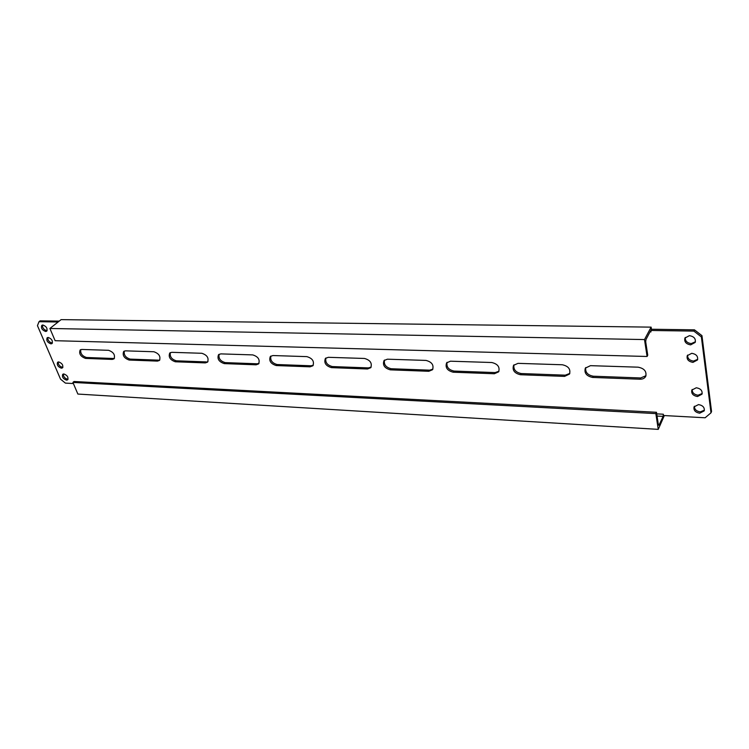 <?xml version="1.0" encoding="UTF-8"?>
<svg xmlns="http://www.w3.org/2000/svg" width="749" height="749" viewBox="0 0 749 749"><rect width="100%" height="100%" fill="white"/><g stroke="black" fill="none" stroke-linecap="round" stroke-linejoin="round"><path stroke-width="1.12" d="M697.712 359.295L693.546 361.093C689.426 360.456 687.451 358.453 687.619 355.073M691.748 353.313C696.298 354.118 698.208 356.337 697.488 359.96L692.947 362.376C688.387 361.542 686.496 359.314 687.254 355.681L691.748 353.313M47.131 330.599L46.756 330.627C43.76 329.719 42.347 327.856 42.506 325.038M42.862 325.01C46.429 326.377 47.702 328.437 46.7 331.189L45.652 331.498C42.084 330.131 40.811 328.071 41.832 325.328L42.862 325.01M68.056 379.228L67.579 379.256C64.732 378.376 63.337 376.625 63.403 373.985M63.862 373.957C67.279 375.268 68.543 377.224 67.653 379.818L66.521 380.155C63.103 378.835 61.839 376.878 62.738 374.285L63.862 373.957M695.409 341.769L691.233 343.604C687.039 342.976 685.063 340.926 685.288 337.453M689.417 335.655C694.033 336.46 695.961 338.717 695.175 342.433L690.634 344.868C686.009 344.044 684.099 341.778 684.923 338.052L689.417 335.655M62.916 367.272L62.457 367.3C59.583 366.42 58.179 364.641 58.263 361.954M58.703 361.926C62.158 363.256 63.422 365.231 62.504 367.871L61.39 368.199C57.935 366.87 56.671 364.885 57.598 362.254L58.703 361.926M702.206 393.506L698.04 395.229C694.08 394.583 692.123 392.663 692.188 389.461M696.308 387.767C700.727 388.581 702.618 390.725 701.991 394.189L697.469 396.539C693.04 395.697 691.158 393.543 691.823 390.079L696.308 387.767M52.449 342.967L52.046 342.995C49.097 342.096 47.683 340.261 47.824 337.481M48.208 337.462C51.728 338.81 53.001 340.842 52.027 343.557L50.96 343.875C47.43 342.518 46.157 340.486 47.15 337.78L48.208 337.462M704.397 410.199L700.24 411.894C696.345 411.248 694.407 409.357 694.417 406.239M698.527 404.582C702.88 405.406 704.772 407.512 704.191 410.892L699.669 413.214C695.306 412.371 693.443 410.255 694.051 406.866L698.527 404.582M112.256 359.408L85.48 358.406C80.555 356.543 78.776 353.725 80.152 349.952L81.763 349.455L108.586 350.307C113.605 352.142 115.412 354.998 114.017 358.855L112.256 359.408L114.466 358.303M85.48 358.406L86.547 357.498L113.314 358.481M86.547 357.498C82.175 356.093 80.255 353.462 80.78 349.596M157.459 361.102L129.137 360.044C124.062 358.2 122.246 355.326 123.697 351.421L125.495 350.85L153.882 351.749C159.041 353.565 160.895 356.468 159.425 360.456L157.459 361.102L159.865 359.904M129.137 360.044L130.186 359.108L158.498 360.147M130.186 359.108C125.654 357.694 123.697 355.007 124.306 351.047M205.32 362.9L175.313 361.776C170.098 359.96 168.244 357.03 169.751 352.994L171.783 352.32L201.856 353.285C207.164 355.063 209.055 358.022 207.539 362.142L205.32 362.9L207.979 361.58M175.313 361.776L176.352 360.812L206.331 361.917M176.352 360.812C171.661 359.398 169.658 356.664 170.351 352.592M256.092 364.81L224.26 363.611C218.895 361.823 216.985 358.846 218.549 354.68L220.833 353.884L252.759 354.904C258.218 356.646 260.165 359.651 258.611 363.911L256.092 364.81L257.085 363.789L259.032 363.34M224.26 363.611L225.262 362.619L257.085 363.789M225.262 362.619C220.412 361.215 218.371 358.434 219.129 354.258M310.049 366.832L276.212 365.559C270.689 363.817 268.732 360.793 270.333 356.487L272.926 355.541L306.865 356.627C312.473 358.312 314.486 361.364 312.913 365.765L310.049 366.832L311.004 365.784L313.325 365.184M276.212 365.559L277.177 364.538L311.004 365.784M277.177 364.538C272.168 363.153 270.071 360.325 270.885 356.037M367.506 368.985L331.451 367.637C325.796 365.943 323.774 362.881 325.384 358.434L328.334 357.31L364.501 358.462C370.249 360.091 372.337 363.162 370.764 367.703L367.506 368.985L368.414 367.909L371.158 367.113M331.451 367.637L332.387 366.57L368.414 367.909M332.387 366.57C327.219 365.222 325.066 362.347 325.918 357.966M428.803 371.289L390.323 369.847C384.518 368.227 382.421 365.119 384.022 360.55L387.392 359.192L426.003 360.419C431.883 361.964 434.064 365.072 432.529 369.734L428.803 371.289L429.654 370.165L432.903 369.126M390.323 369.847L391.212 368.742L429.654 370.165M391.212 368.742C385.894 367.441 383.666 364.538 384.527 360.044M494.34 373.751L453.182 372.206C447.247 370.661 445.056 367.544 446.61 362.844L450.477 361.196L491.793 362.516C497.785 363.967 500.07 367.076 498.628 371.85L494.34 373.751L495.136 372.581L498.974 371.232M453.182 372.206L454.016 371.064L495.136 372.581M454.016 371.064C448.557 369.809 446.245 366.898 447.087 362.319M61.109 319.626L49.902 328.474L644.496 339.569L651.124 327.135L61.109 319.626M49.902 328.474L55.117 340.701L647.089 356.477L647.745 355.195L645.704 341.853L645.938 339.597L650.347 331.292L650.993 331.882L650.787 330.478L693.864 331.095L694.463 329.841L701.963 335.655L711.55 411.482L710.998 412.821L705.127 417.773L663.52 415.517L663.324 414.225L656.714 413.869M664.326 415.564L658.259 429.374L655.843 413.607L72.915 382.43L77.868 394.058L658.259 429.374M657.051 416.06L663.108 416.388L658.998 425.189L658.474 425.16M59.218 321.115L40.118 320.853L39.004 321.714L58.113 321.995M39.004 321.714L37.45 325.665L60.538 379.153L65.406 383.113L73.383 383.544M701.963 335.655L701.373 336.919L710.998 412.821M701.373 336.919L693.864 331.095M564.568 376.391L520.443 374.734C514.394 373.292 512.101 370.165 513.552 365.362L518.008 363.349L562.321 364.763C568.416 366.102 570.813 369.201 569.512 374.06L564.568 376.391L565.298 375.174L521.22 373.545C515.64 372.365 513.224 369.454 513.992 364.81M640.03 379.219L592.599 377.44C586.458 376.11 584.033 373.002 585.334 368.124L590.474 365.662L638.12 367.179C644.29 368.396 646.827 371.448 645.732 376.354C644.627 378.282 642.726 379.237 640.03 379.219L640.676 377.964L593.302 376.213C587.619 375.118 585.1 372.225 585.737 367.544M650.787 330.478L651.433 329.242L651.124 327.135M651.433 329.242L694.463 329.841M569.82 373.423L565.298 375.174M645.994 375.698L640.676 377.964M663.108 416.388L663.324 414.225M655.843 413.607L656.47 412.278L658.38 424.777L658.998 425.189M656.47 412.278L73.992 381.503L72.915 382.43M647.089 356.477L644.496 339.569M650.048 331.863L650.993 331.882M592.599 377.44L593.302 376.213M520.443 374.734L521.22 373.545"/></g></svg>
